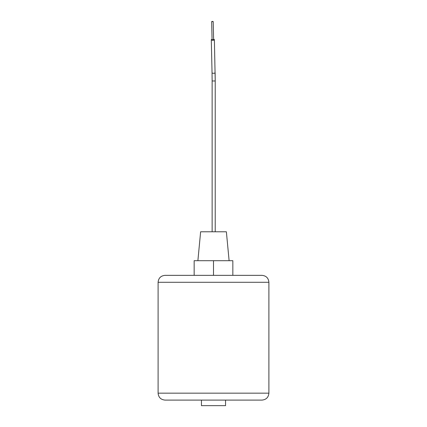 <?xml version="1.0" encoding="UTF-8"?>
<svg xmlns="http://www.w3.org/2000/svg" width="427" height="427" viewBox="0 0 427 427"><rect width="100%" height="100%" fill="white"/><g stroke="black" fill="none" stroke-linecap="round" stroke-linejoin="round"><path stroke-width="0.64" d="M252.053 400.099L256.867 400.099M179.457 400.099L174.947 400.099M261.959 400.099L165.041 400.099C160.824 399.688 158.513 397.372 158.102 393.16L268.898 393.16C268.487 397.372 266.176 399.688 261.959 400.099M213.5 275.346L261.959 275.346C266.176 275.762 268.487 278.073 268.898 282.284L158.102 282.284C158.513 278.073 160.824 275.762 165.041 275.346L213.5 275.346L213.5 260.7L232.843 260.7L232.843 275.346M245.829 400.099L247.543 400.099M181.171 400.099L201.448 400.099L201.448 405.65L225.552 405.65L225.552 400.099M213.5 400.099L218.32 400.099M179.457 275.346L174.947 275.346M212.064 39.289A1.543 0.528 -1.3 0 0 211.301 39.759A1.543 0.528 -1.3 0 0 212.843 40.255A1.543 0.528 -1.3 0 0 214.386 39.69A1.543 0.528 -1.3 0 0 213.607 39.252L213.206 21.596L211.664 21.633L212.438 21.35L213.206 21.596L213.617 39.711L212.075 39.743L211.664 21.633M197.888 260.7L200.626 231.786L226.374 231.786L229.112 260.7M194.157 275.346L194.157 260.7L213.5 260.7M211.301 39.759L212.043 72.793A1.543 0.528 -1.3 0 0 213.5 73.284A1.543 0.528 -1.3 0 0 213.585 73.284A1.543 0.528 -1.3 0 0 215.128 72.723L215.219 80.981L212.134 80.981L212.134 231.786M268.898 393.16L268.898 282.284M158.102 393.16L158.102 282.284M215.219 231.786L215.219 80.981L214.386 39.69M212.134 80.981L212.043 72.793"/></g></svg>
